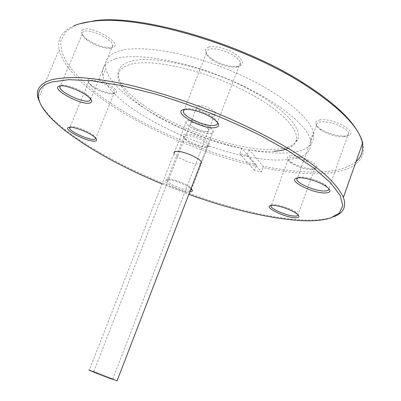 <?xml version="1.0" encoding="UTF-8"?>
<svg xmlns="http://www.w3.org/2000/svg" width="401" height="401" viewBox="0 0 401 401"><rect width="100%" height="100%" fill="white"/><g stroke="black" fill="none" stroke-linecap="round" stroke-linejoin="round"><path stroke-width="0.3" stroke-dasharray="2 1.5" d="M194.254 127.729C191.949 126.37 190.62 125.157 190.269 124.089C189.127 121.187 198.801 122.656 204.921 126.37C207.182 127.719 208.48 128.911 208.821 129.954C209.903 132.876 200.305 131.368 194.254 127.729M98.711 373.406L93.709 371.672C91.548 371.08 100.831 374.91 107.789 377.471L112.686 379.166C114.791 379.732 105.568 375.932 98.711 373.406M117.112 380.724L96.681 372.494L89.343 369.953L186.014 122.701C184.335 118.47 198.475 120.601 207.437 126.049C210.72 128.014 212.61 129.749 213.096 131.262C214.665 135.538 200.675 133.322 191.868 128.029C188.485 126.044 186.535 124.265 186.014 122.701C186.736 126.952 203.843 134.48 210.52 133.508C212.545 133.282 213.402 132.53 213.096 131.262C212.495 127.032 194.751 119.287 188.355 120.49C186.5 120.766 185.718 121.503 186.014 122.701L174.651 151.763M213.543 114.746C208.951 115.588 197.222 110.39 196.811 107.313L197.086 106.245L198.49 105.663C202.946 104.706 214.976 110.009 215.332 113.072L215.026 114.175L213.543 114.746M207.081 131.488C202.535 132.175 190.751 126.997 190.269 124.089L190.52 123.087L191.899 122.571C196.31 121.774 208.395 127.052 208.821 129.954L208.545 130.987L207.081 131.488M89.358 78.791C86.852 79.674 87.338 81.614 90.811 84.616C96.621 89.583 109.924 94.466 114.501 93.288L114.531 93.283C124.325 91.794 97.463 76.16 89.358 78.791M113.057 93.814L113.027 93.824C108.841 94.897 96.601 90.405 91.263 85.849L88.501 82.355L88.726 81.218L89.939 80.531C95.212 78.666 114.39 87.543 114.676 91.934L114.41 93.132L113.057 93.814M95.969 138.43L95.904 137.924L93.448 135.207C88.135 130.932 74.646 125.889 70.802 126.731L69.624 127.267M185.412 134.094C182.29 134.611 182.315 136.22 185.493 138.921C190.355 142.972 202.284 147.232 207.317 146.706L208.51 146.51C216.324 144.916 193.984 132.801 185.412 134.094M206.029 147.252C201.412 147.733 190.435 143.809 185.974 140.099L183.788 137.413C183.598 136.45 184.305 135.874 185.914 135.688C191.758 134.781 208.059 141.929 208.345 145.503L207.116 147.072L206.029 147.252M189.813 191.773C181.463 191.868 160.164 181.237 166.315 179.964L167.573 179.813C172.375 179.573 185.417 184.35 190.224 188.114L190.986 188.731M191.688 189.407L191.643 188.926L189.703 186.836C185.292 183.372 173.352 179.001 168.936 179.227L167.773 179.362L166.971 180.51C167.603 183.528 183.573 190.4 189.488 190.219L190.435 190.164M291.006 155.809C286.299 156.34 286.028 158.275 290.189 161.618C297.256 166.154 304.76 168.615 312.695 168.991L315.161 168.636C323.567 166.626 301.642 154.876 291.006 155.809M311.407 169.603C304.123 169.247 297.226 166.986 290.725 162.821L288.063 159.753C287.788 158.43 288.931 157.683 291.492 157.518C298.68 156.901 314.66 163.563 315.106 167.342L315.076 168.214L314.319 169.001L311.407 169.603M298.164 214.946L295.707 212.049C291.021 208.64 279.547 204.71 274.199 204.665L271.903 204.881L271.046 205.402M320.424 119.829C313.968 121.077 313.963 124.089 320.399 128.871C328.514 133.744 336.8 136.139 345.256 136.049L347.893 135.593C359.677 132.821 334.008 117.894 320.424 119.829M343.777 136.726C336.013 136.801 328.399 134.601 320.935 130.119C318.434 128.43 316.97 126.846 316.549 125.368C316.133 123.438 317.607 122.27 320.97 121.859C329.612 120.641 347.847 128.109 348.594 133.162C348.945 134.646 348.143 135.693 346.193 136.31L343.777 136.726M329.01 188.816L324.945 184.55C316.965 179.949 308.955 177.448 300.915 177.041L298.339 177.367L297.106 178.004M208.866 46.957C203.292 49.243 204.405 53.263 212.204 59.017C221.678 64.792 230.425 67.233 238.45 66.345L238.525 66.33C244.625 64.24 243.582 60.12 235.387 53.98C227.387 48.631 214.72 45.308 208.866 46.957M236.78 66.982L236.71 66.997C229.347 67.809 221.307 65.558 212.59 60.25C209.026 57.819 206.946 55.503 206.35 53.313C205.924 51.313 206.986 49.95 209.538 49.228C217.743 46.526 239.467 56.105 240.359 62.772C240.8 64.922 239.608 66.33 236.78 66.982M217.633 122.631L217.507 122.185C216.876 120.541 215.001 118.681 211.883 116.611C204.555 111.689 191.583 107.739 186.199 108.756L183.994 109.543M83.097 29.428C79.924 31.143 81.047 34.22 86.471 38.666C93.413 44.19 106.019 48.727 111.643 47.704L112.741 47.448C124.25 44.641 92.516 25.078 83.097 29.428M111.012 48.025L110.004 48.255C102.907 48.491 95.197 45.719 86.867 39.95C84.14 37.804 82.576 35.889 82.17 34.2L82.39 32.581L83.789 31.509C89.849 28.476 112.345 39.138 112.876 45.218C113.137 46.581 112.521 47.518 111.012 48.025M90.877 99.338L90.766 98.821C90.325 97.563 88.922 96.055 86.561 94.3C79.889 89.238 66.421 84.34 61.749 85.263L60.165 85.859M334.319 216.51L331.948 217.367C324.153 219.758 313.978 220.605 301.432 219.918C233.598 216.129 120.039 172.57 64.892 129.508C52.341 119.719 43.94 110.626 39.679 102.23M74.195 25.689C61.904 31.188 56.897 39.183 59.168 49.669C69.468 92.145 172.43 147.608 256.089 166.139L256.099 164.631C203.452 152.51 145.618 127.799 105.082 99.373C88.215 87.147 74.927 74.611 66.782 62.606C62.345 54.742 60.381 47.438 60.882 40.691L65.604 31.849L76.015 25.123L79.428 23.87M357.802 131.844C360.218 136.15 361.727 140.139 362.324 143.819M356.033 161.623C347.873 168.199 335.076 171.658 317.637 171.999C301.367 172.275 283.176 170.325 263.071 166.144L263.051 167.658C283.327 171.899 301.672 173.899 318.093 173.658C348.108 173.117 368.068 163.067 362.694 142.761M275.602 149.312C231.146 152.781 141.759 115.508 122.044 84.451C114.796 73.308 117.558 65.609 130.33 61.348C150.064 55.373 197.713 64.731 238.46 84.05C279.291 103.303 302.93 127.102 297.783 139.112C295.116 145.152 287.723 148.55 275.602 149.312M274.053 151.247C230.134 154.545 141.458 117.588 121.939 87.042C114.761 76.09 117.493 68.551 130.13 64.431C149.648 58.661 196.736 68.01 237.036 87.072C277.422 106.08 300.905 129.498 295.908 141.282C294.73 144.31 292.179 146.661 288.259 148.34M115.633 58.782C135.789 52.446 183.242 60.31 228.385 79.308C273.567 98.255 306.69 124.034 310.585 140.084C312.735 152.39 303.823 158.986 283.843 159.874C226.936 163.418 110.967 111.262 102.862 75.639C101.052 67.754 105.308 62.135 115.633 58.782M256.099 164.631L241.903 148.265C183.312 135.718 111.744 96.235 105.799 68.516C104.065 60.451 108.39 54.656 118.781 51.122C139.057 44.426 186.535 52.01 231.583 71.012C276.675 89.964 309.617 116.034 313.366 132.445C315.407 145.032 306.409 151.879 286.379 152.997C275.582 153.538 263.161 152.46 249.111 149.758L263.071 166.144M241.903 148.265L239.813 153.804L247.021 155.327L249.111 149.758M174.079 153.232C174.986 157.042 192.244 164.505 198.796 163.954C200.786 163.844 201.603 163.217 201.242 162.074L213.096 131.262L201.242 162.074M162.059 183.974L188.821 194.355M263.051 167.658L261.462 171.934L254.5 170.395L256.089 166.139M254.5 170.395L239.813 153.804M247.021 155.327L261.462 171.934M93.709 371.672L196.811 107.313M112.686 379.166L215.332 113.072M113.027 93.824L114.501 93.288M91.263 85.849L90.811 84.616M70.631 126.761L69.062 127.343M185.974 140.099L185.493 138.921M167.773 179.362L166.315 179.964M290.725 162.821L290.189 161.618M271.903 204.881L270.339 205.558M320.935 130.119L320.399 128.871M298.339 177.367L296.545 178.139M236.71 66.997L238.45 66.345M212.59 60.25L212.204 59.017M185.778 108.831L183.874 109.568M110.004 48.255L111.643 47.704M86.867 39.95L86.471 38.666M330.304 218.094L331.948 217.367M88.501 82.355L69.899 127.247M183.788 137.413L166.971 180.51M288.063 159.753L271.307 205.372M316.549 125.368L297.407 177.949M206.35 53.313L184.31 109.488M82.17 34.2L60.496 85.829M121.939 87.042L122.044 84.451M102.862 75.639L105.799 68.516M38.336 98.887L59.168 49.669M310.585 140.084L313.366 132.445M295.908 141.282L297.783 139.112M112.876 45.218L90.766 98.821M240.359 62.772L217.507 122.185M348.594 133.162L328.89 188.37M315.106 167.342L298.083 214.465M208.345 145.503L191.643 188.926M114.676 91.934L95.904 137.924M65.383 130.846L64.892 129.508M61.749 85.263L59.955 85.889M86.561 94.3L87.022 95.754M211.883 116.611L212.35 118.069M324.945 184.55L325.557 185.994M346.193 136.31L347.893 135.593M295.707 212.049L296.294 213.382M313.667 169.277L315.161 168.636M189.703 186.836L190.224 188.114M207.116 147.072L208.51 146.51M93.448 135.207L93.944 136.561"/><path stroke-width="0.6" d="M89.343 369.953C86.175 369.08 99.739 374.679 109.929 378.434L117.112 380.724M95.027 141.077C87.388 142.365 61.142 128.606 69.062 127.343L69.248 127.312C73.413 126.395 88.155 131.909 93.944 136.561C97.177 139.167 97.538 140.676 95.027 141.077M69.624 127.267L69.523 128.155C70.275 131.889 89.097 140.335 94.451 139.383L95.969 138.43M190.986 188.731C193.137 190.711 192.801 191.728 189.979 191.778L189.813 191.773M295.066 217.748C284.905 217.527 263.728 207.157 270.339 205.558L272.835 205.327C278.655 205.382 291.186 209.673 296.294 213.382C300.179 216.35 299.768 217.808 295.066 217.748M271.046 205.402L270.971 206.284C271.748 209.467 287.317 215.918 294.59 216.084C296.855 216.174 298.048 215.798 298.164 214.946M324.91 192.971C312.093 193.237 287.281 180.395 296.545 178.139L299.341 177.788C305.903 177.563 319.036 181.653 325.557 185.994C331.612 190.355 331.396 192.68 324.91 192.971M297.106 178.004L296.78 179.658C297.948 183.914 315.607 191.167 324.369 191.001C327.572 190.991 329.121 190.259 329.01 188.816M214.931 127.663C202.059 129.668 170.996 111.849 183.874 109.568L184.325 109.488C190.174 108.385 204.355 112.701 212.35 118.069C219.718 123.358 220.58 126.556 214.931 127.663M183.994 109.543L183.337 111.959C184.831 117.613 205.913 126.791 214.269 125.463C216.766 125.147 217.888 124.205 217.633 122.631M89.814 103.052C80.862 105.513 49.604 88.25 59.328 86.02L59.955 85.889C65.027 84.887 79.744 90.24 87.022 95.754C92.105 99.699 93.037 102.135 89.814 103.052M60.165 85.859L59.784 87.523C60.952 92.721 82.962 102.806 89.137 101.037L90.877 99.338M188.821 194.355C230.665 209.477 267.763 218.219 300.128 220.58C312.554 221.277 322.61 220.45 330.304 218.094L339.296 213.137L342.83 205.533L340.078 195.302L330.444 182.65L313.692 167.999L290.118 152.014L260.65 135.583C227.858 119.227 190.58 104.531 154.916 93.904L121.418 85.533L92.28 80.776L68.897 79.664L52.04 81.944C27.759 88.962 38.07 109.668 65.383 130.846C90.716 150.044 122.942 167.753 162.059 183.974M39.679 102.23L38.336 98.887C35.323 89.974 39.654 83.634 51.318 79.864C59.273 78.01 69.483 77.288 81.959 77.699C95.664 78.822 111.167 81.197 128.47 84.837C155.934 91.318 184.691 100.476 214.73 112.31C243.978 124.38 270.991 137.864 293.096 151.292C306.85 160.154 318.299 168.605 327.447 176.635C335.181 184.295 340.504 191.197 343.411 197.337C346.574 206.535 343.547 212.926 334.319 216.51M79.428 23.87L94.616 20.752C139.087 14 239.693 42.501 301.893 81.989C330.735 100.19 349.371 116.806 357.802 131.844M362.324 143.819C363.391 151.202 361.296 157.137 356.033 161.623M343.411 197.337L362.694 142.761C358.263 125.944 338.143 106.1 302.329 83.223C239.467 43.348 137.703 14.501 92.917 21.293C85.453 22.145 79.213 23.609 74.195 25.689M117.047 380.895L201.242 162.074C200.455 158.295 182.555 150.601 176.29 151.377C174.465 151.533 173.728 152.149 174.079 153.232L174.651 151.763M288.259 148.34C284.504 149.934 279.768 150.901 274.053 151.247M190.435 190.164L191.688 189.407M94.616 20.752L92.917 21.293M301.893 81.989L302.329 83.223M69.899 127.247L69.523 128.155M271.307 205.372L270.971 206.284M297.407 177.949L296.78 179.658M184.31 109.488L183.337 111.959M60.496 85.829L59.784 87.523"/></g></svg>
